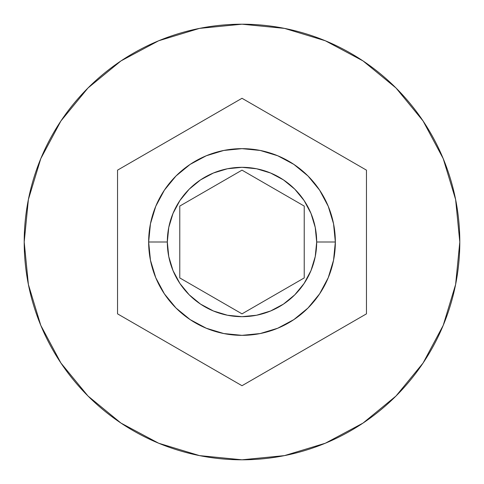 <?xml version="1.0" encoding="UTF-8"?>
<svg xmlns="http://www.w3.org/2000/svg" width="484" height="484" viewBox="0 0 484 484"><rect width="100%" height="100%" fill="white"/><g stroke="black" fill="none" stroke-linecap="round" stroke-linejoin="round"><path stroke-width="0.73" d="M335.345 242A93.345 93.345 0 0 0 242 148.655A93.345 93.345 0 0 0 148.655 242L167.325 242A74.675 74.675 0 0 1 242 167.325A74.675 74.675 0 0 1 316.675 242L335.345 242L333.549 260.211L328.237 277.719L319.609 293.861L308.005 308.005L293.861 319.609L277.719 328.237L260.211 333.549L242 335.345L223.789 333.549L206.281 328.237L190.139 319.609L175.994 308.005L164.391 293.861L155.763 277.719L150.451 260.211L148.655 242A93.345 93.345 0 0 1 242 148.655A93.345 93.345 0 0 1 335.345 242A93.345 93.345 0 0 1 242 335.345A93.345 93.345 0 0 1 148.655 242L150.451 223.789L155.763 206.281L164.391 190.139L175.994 175.994L190.139 164.391L206.281 155.763L223.789 150.451L242 148.655L260.211 150.451L277.719 155.763L293.861 164.391L308.005 175.994L319.609 190.139L328.237 206.281L333.549 223.789L335.345 242L316.675 242L315.241 227.432L310.988 213.426L304.091 200.515L294.804 189.196L283.485 179.909L270.574 173.012L256.568 168.759L242 167.325L227.432 168.759L213.426 173.012L200.515 179.909L189.196 189.196L179.909 200.515L173.012 213.426L168.759 227.432L167.325 242L168.759 256.568L173.012 270.574L179.909 283.485L189.196 294.804L200.515 304.091L213.426 310.988L227.432 315.241L242 316.675L256.568 315.241L270.574 310.988L283.485 304.091L294.804 294.804L304.091 283.485L310.988 270.574L315.241 256.568L316.675 242A74.675 74.675 0 0 1 242 316.675A74.675 74.675 0 0 1 167.325 242L148.655 242A93.345 93.345 0 0 0 242 335.345A93.345 93.345 0 0 0 335.345 242M24.2 242A217.8 217.8 0 0 1 242 24.2A217.8 217.8 0 0 1 459.8 242A217.8 217.8 0 0 0 242 24.2A217.8 217.8 0 0 0 24.2 242L28.387 284.489L40.777 325.351L60.905 363.006L87.991 396.009L120.994 423.095L158.649 443.223L199.511 455.613L242 459.8L284.489 455.613L325.351 443.223L363.006 423.095L396.009 396.009L423.095 363.006L443.223 325.351L455.613 284.489L459.8 242L455.613 199.511L443.223 158.649L423.095 120.994L396.009 87.991L363.006 60.905L325.351 40.777L284.489 28.387L242 24.2L199.511 28.387L158.649 40.777L120.994 60.905L87.991 87.991L60.905 120.994L40.777 158.649L28.387 199.511L24.2 242A217.8 217.8 0 0 0 242 459.8A217.8 217.8 0 0 0 459.8 242A217.8 217.8 0 0 1 242 459.8A217.8 217.8 0 0 1 24.2 242M242 98.288L366.455 170.144L366.455 313.856L242 385.712L117.545 313.856L117.545 170.144L242 98.288L366.455 170.144L242 98.288L117.545 170.144L117.545 313.856L242 385.712L366.455 313.856L366.455 170.144L366.455 313.856L242 385.712L117.545 313.856L117.545 170.144L242 98.288M242 170.144L304.23 206.075L304.23 277.925L242 313.856L179.77 277.925L179.77 206.075L242 170.144L304.23 206.075L242 170.144L179.77 206.075L179.77 277.925L242 313.856L304.23 277.925L304.23 206.075L304.23 277.925L242 313.856L179.77 277.925L179.77 206.075L242 170.144"/></g></svg>

